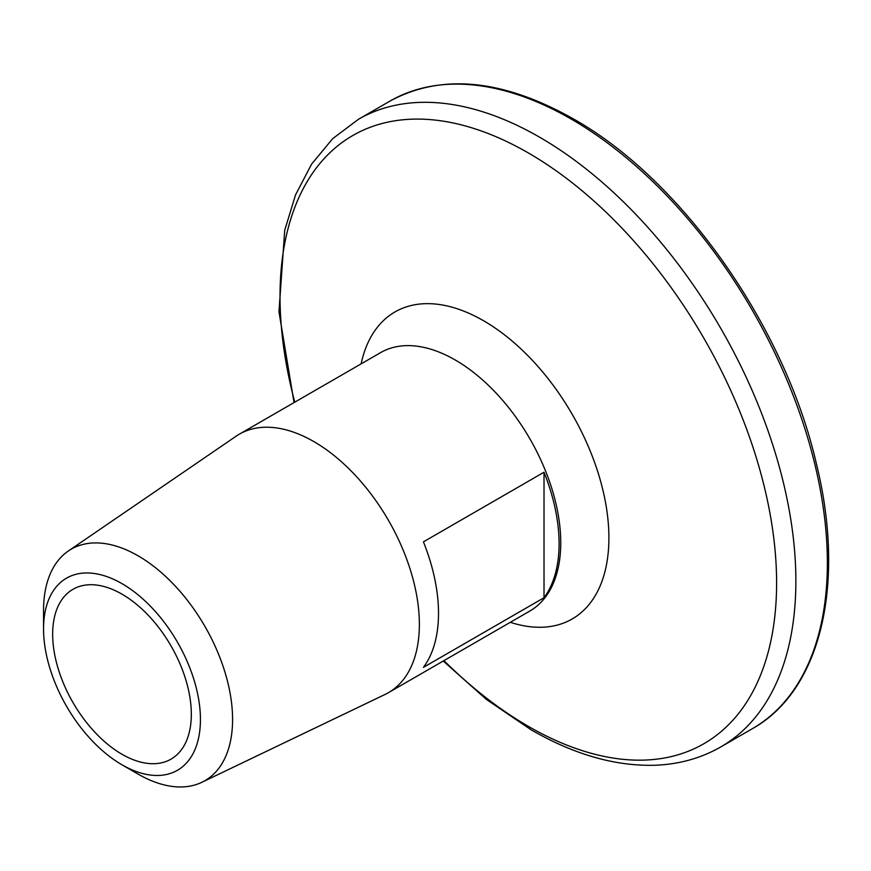 <?xml version="1.0" encoding="UTF-8"?>
<svg xmlns="http://www.w3.org/2000/svg" width="871" height="871" viewBox="0 0 871 871"><rect width="100%" height="100%" fill="white"/><g stroke="black" fill="none" stroke-linecap="round" stroke-linejoin="round"><path stroke-width="1.31" d="M138.064 774.079L121.994 764.792A110.933 64.051 -120 0 0 200.439 719.511A110.933 64.051 -120 0 0 121.994 583.646A110.933 64.051 -120 0 0 43.55 628.927A110.933 64.051 -120 0 0 121.994 764.792L138.064 774.079A133.666 77.171 60 0 0 201.887 782.289L385.102 694.437A149.202 86.142 60 0 0 388.477 692.652L529.84 611.039A149.202 86.142 60 0 0 552.715 491.473A149.202 86.142 60 0 0 455.239 359.995A149.202 86.142 60 0 0 380.638 352.603L239.264 434.215A149.202 86.142 60 0 1 313.876 441.608A149.202 86.142 60 0 1 411.341 573.096A149.202 86.142 60 0 1 388.477 692.652M43.55 628.927L43.55 610.364A133.666 77.171 60 0 1 68.341 550.995A133.666 77.171 60 0 1 138.064 555.796A133.666 77.171 60 0 1 226.166 676.277A133.666 77.171 60 0 1 201.887 782.289M423.437 667.349A149.202 86.142 -120 0 0 423.437 541.849L544.016 472.234A149.202 86.142 60 0 1 544.016 597.735L423.437 667.349M121.994 754.275A98.053 56.615 60 0 1 57.932 667.872A98.053 56.615 60 0 1 72.968 589.308A98.053 56.615 60 0 1 121.994 594.164A98.053 56.615 60 0 1 186.046 680.567A98.053 56.615 60 0 1 171.021 759.131A98.053 56.615 60 0 1 121.994 754.275M68.341 550.995L236.041 436.251A149.202 86.142 60 0 1 239.264 434.215M544.016 597.735L544.016 472.234M571.147 119.033A362.358 209.214 60 0 1 807.863 438.353A362.358 209.214 60 0 1 752.326 728.722C820.874 690.561 846.013 584.016 816.432 463.927C784.923 326.179 681.775 179.644 573.27 118.826C502.665 79.119 441.553 73.208 389.968 101.09A362.358 209.214 60 0 1 571.147 119.033M294.039 402.598L278.97 311.785L284.719 230.26L295.541 194.897L311.589 164.107L332.711 138.641L358.471 119.273A362.358 209.214 60 0 1 539.65 137.226A362.358 209.214 60 0 1 776.366 456.535A362.358 209.214 60 0 1 720.829 746.904L752.326 728.722M294.779 402.173A351.144 202.736 60 0 1 528.316 152.926A351.144 202.736 60 0 1 776.605 582.982A351.144 202.736 60 0 1 528.316 726.338A351.144 202.736 60 0 1 443.981 660.61M361.117 363.871A177.259 102.343 60 0 1 483.568 320.735A177.259 102.343 60 0 1 608.176 521.871A177.259 102.343 60 0 1 510.319 622.308M443.241 661.035L486.356 699.402L531.114 729.8C573.891 754.482 615.1 766.295 654.742 765.261C678.934 764.39 700.97 758.271 720.829 746.904M358.471 119.273L389.968 101.09"/></g></svg>
